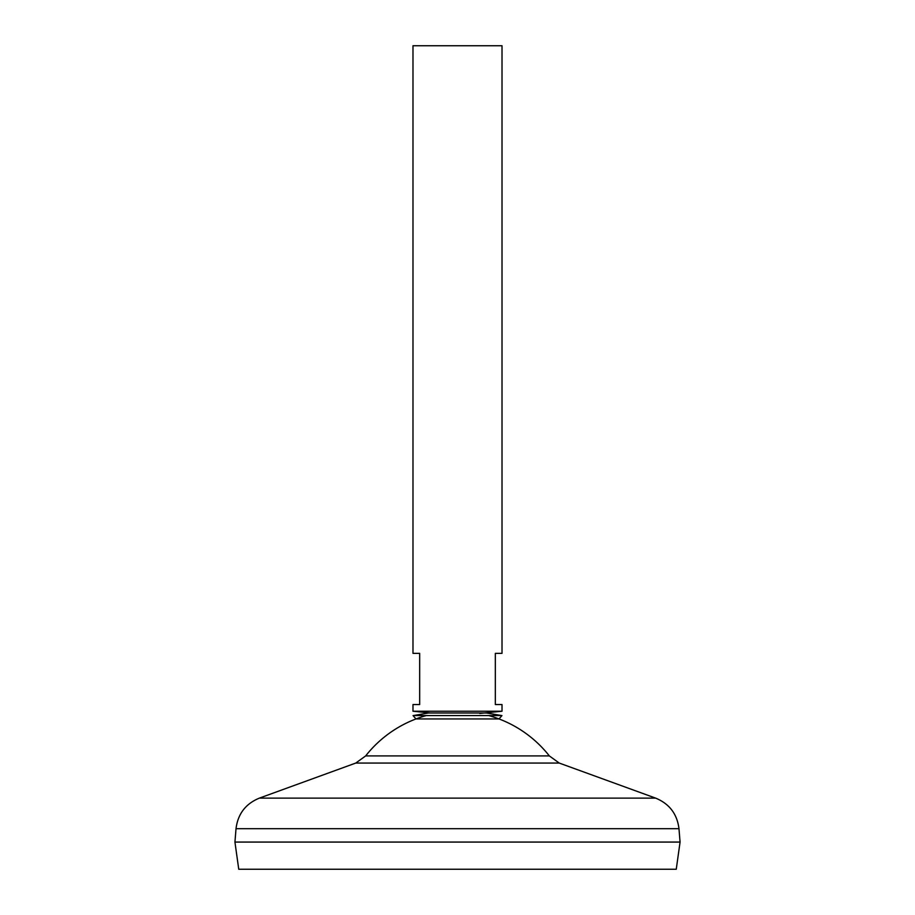 <?xml version="1.0" encoding="UTF-8"?>
<svg xmlns="http://www.w3.org/2000/svg" width="915" height="915" viewBox="0 0 915 915"><rect width="100%" height="100%" fill="white"/><g stroke="black" fill="none" stroke-linecap="round" stroke-linejoin="round"><path stroke-width="1.37" d="M502.015 711.23L412.985 711.23L412.985 704.55L419.665 704.55L419.665 653.356L412.985 653.356L412.985 45.75L502.015 45.75L502.015 653.356L495.335 653.356L495.335 704.55L502.015 704.55L502.015 711.23L484.458 712.979M676.254 869.25L238.746 869.25L234.938 842.097L680.062 842.097L676.254 869.25M680.062 842.052L234.938 842.052L236.024 828.693L678.976 828.693L680.062 842.052M488.804 715.587A116.868 116.868 0 0 1 549.343 755.916L365.657 755.916L355.763 763.064L259.345 798.132C245.632 803.782 237.854 813.973 236.024 828.693M426.196 715.587A116.868 116.868 0 0 0 365.657 755.916M501.946 715.587L413.054 715.587L428.575 712.979L486.425 712.979L501.946 715.587L499.018 718.938L415.982 718.938L413.054 715.587M549.343 755.916L559.237 763.064L655.655 798.132L259.345 798.132M559.237 763.064L355.763 763.064M479.757 713.448L483.635 713.06M655.655 798.132C669.368 803.782 677.146 813.973 678.976 828.693M430.542 712.979L412.985 711.23"/></g></svg>
